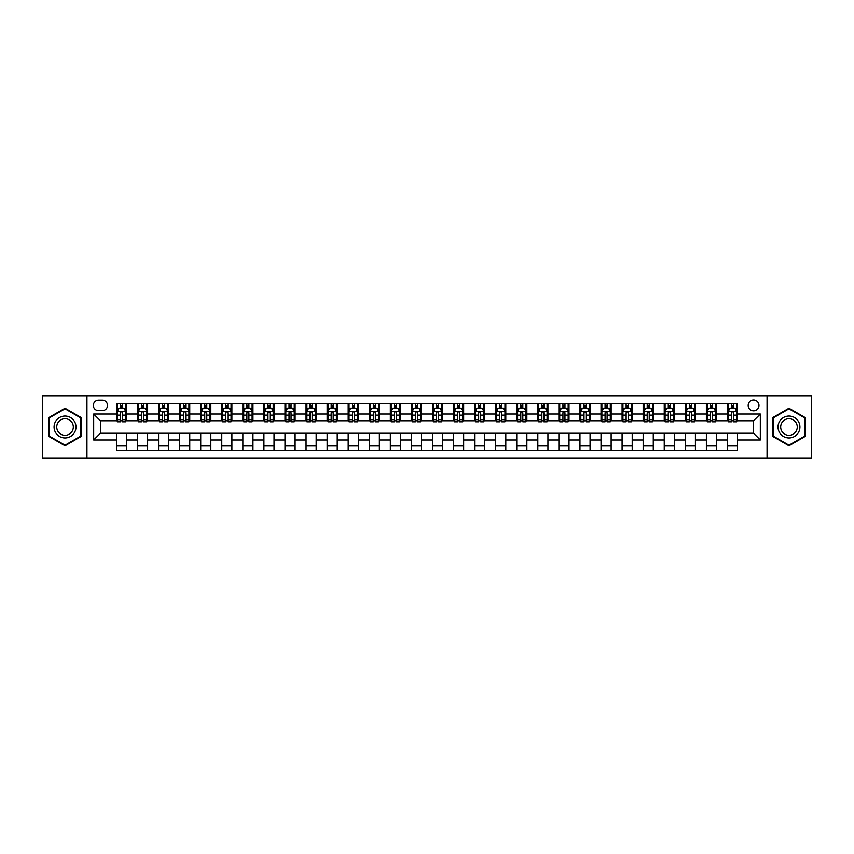 <?xml version="1.0" encoding="UTF-8"?>
<svg xmlns="http://www.w3.org/2000/svg" width="854" height="854" viewBox="0 0 854 854"><rect width="100%" height="100%" fill="white"/><g stroke="black" fill="none" stroke-linecap="round" stroke-linejoin="round"><path stroke-width="1.28" d="M753.57 400.035A5.391 5.391 0 0 0 748.179 405.426A5.391 5.391 0 0 0 753.57 410.817A5.391 5.391 0 0 0 758.96 405.426A5.391 5.391 0 0 0 753.57 400.035M767.052 458.182L811.3 458.182L811.3 395.818L767.052 395.818L767.052 458.182L86.948 458.182L86.948 395.818L42.7 395.818L42.7 458.182L86.948 458.182M98.573 410.646L102.288 410.646A5.22 5.22 0 0 0 107.508 405.426A5.22 5.22 0 0 0 102.288 400.195L98.573 400.195A5.22 5.22 0 0 0 93.353 405.426A5.22 5.22 0 0 0 98.573 410.646M767.052 395.818L86.948 395.818M116.443 439.981L93.684 439.981L93.684 414.019L116.443 414.019L116.443 420.766L100.43 420.766L100.43 433.234L116.443 433.234L116.443 450.175L737.557 450.175L737.557 433.234L753.57 433.234L753.57 420.766L737.557 420.766L737.557 414.019L760.316 414.019L760.316 439.981L737.557 439.981M737.557 414.019L737.557 403.825L116.443 403.825L116.443 414.019M727.448 403.825L727.448 420.766L728.291 420.766M731.494 420.766L733.511 420.766M736.714 420.766L737.557 420.766M727.448 420.766L715.641 420.766M706.375 403.825L706.375 420.766L707.219 420.766M710.421 420.766L712.439 420.766M706.375 420.766L694.58 420.766M685.303 403.825L685.303 420.766L686.146 420.766M689.349 420.766L691.377 420.766M685.303 420.766L673.507 420.766M664.241 403.825L664.241 420.766L665.085 420.766M668.287 420.766L670.305 420.766M664.241 420.766L652.435 420.766M643.169 403.825L643.169 420.766L644.012 420.766M647.215 420.766L649.232 420.766M643.169 420.766L631.373 420.766M622.096 403.825L622.096 420.766L622.94 420.766M626.142 420.766L628.17 420.766M622.096 420.766L610.3 420.766M601.035 403.825L601.035 420.766L601.878 420.766M605.08 420.766L607.098 420.766M601.035 420.766L589.228 420.766M579.962 403.825L579.962 420.766L580.805 420.766M584.008 420.766L586.025 420.766M579.962 420.766L568.166 420.766M558.89 403.825L558.89 420.766L559.733 420.766M562.935 420.766L564.964 420.766M558.89 420.766L547.094 420.766M537.828 403.825L537.828 420.766L538.671 420.766M541.874 420.766L543.891 420.766M537.828 420.766L526.021 420.766M516.755 403.825L516.755 420.766L517.599 420.766M520.801 420.766L522.819 420.766M516.755 420.766L504.96 420.766M495.683 403.825L495.683 420.766L496.526 420.766M499.729 420.766L501.757 420.766M495.683 420.766L483.887 420.766M474.621 403.825L474.621 420.766L475.454 420.766M478.656 420.766L480.685 420.766M474.621 420.766L462.815 420.766M453.549 403.825L453.549 420.766L454.392 420.766M457.595 420.766L459.612 420.766M453.549 420.766L441.753 420.766M432.476 403.825L432.476 420.766L433.32 420.766M436.522 420.766L438.55 420.766M432.476 420.766L420.68 420.766M411.404 403.825L411.404 420.766L412.247 420.766M415.45 420.766L417.478 420.766M411.404 420.766L399.608 420.766M390.342 403.825L390.342 420.766L391.185 420.766M394.388 420.766L396.405 420.766M390.342 420.766L378.546 420.766M369.27 403.825L369.27 420.766L370.113 420.766M373.315 420.766L375.344 420.766M369.27 420.766L357.474 420.766M348.197 403.825L348.197 420.766L349.04 420.766M352.243 420.766L354.271 420.766M348.197 420.766L336.401 420.766M327.135 403.825L327.135 420.766L327.979 420.766M331.181 420.766L333.199 420.766M327.135 420.766L315.329 420.766M306.063 403.825L306.063 420.766L306.906 420.766M310.109 420.766L312.126 420.766M306.063 420.766L294.267 420.766M284.99 403.825L284.99 420.766L285.834 420.766M289.036 420.766L291.065 420.766M284.99 420.766L273.195 420.766M263.929 403.825L263.929 420.766L264.772 420.766M267.975 420.766L269.992 420.766M263.929 420.766L252.122 420.766M242.856 403.825L242.856 420.766L243.7 420.766M246.902 420.766L248.92 420.766M242.856 420.766L231.06 420.766M221.784 403.825L221.784 420.766L222.627 420.766M225.83 420.766L227.858 420.766M221.784 420.766L209.988 420.766M200.722 403.825L200.722 420.766L201.565 420.766M204.768 420.766L206.785 420.766M200.722 420.766L188.915 420.766M179.65 403.825L179.65 420.766L180.493 420.766M183.695 420.766L185.713 420.766M179.65 420.766L167.854 420.766M158.577 403.825L158.577 420.766L159.42 420.766M162.623 420.766L164.651 420.766M158.577 420.766L146.781 420.766M137.515 403.825L137.515 420.766L138.359 420.766M141.561 420.766L143.579 420.766M137.515 420.766L125.709 420.766M116.443 420.766L117.286 420.766M120.489 420.766L122.506 420.766M116.443 433.234L126.552 433.234L126.552 450.175M737.557 433.234L126.552 433.234M126.552 403.825L126.552 420.766M116.443 408.041L117.286 408.041M120.489 408.041L122.506 408.041M125.709 408.041L126.552 408.041M116.443 445.959L126.552 445.959M137.515 433.234L137.515 450.175M147.625 403.825L147.625 420.766M137.515 408.041L138.359 408.041M141.561 408.041L143.579 408.041M146.781 408.041L147.625 408.041M147.625 433.234L147.625 450.175M137.515 445.959L147.625 445.959M158.577 433.234L158.577 450.175M168.697 433.234L168.697 450.175M158.577 445.959L168.697 445.959M168.697 403.825L168.697 420.766M158.577 408.041L159.42 408.041M162.623 408.041L164.651 408.041M167.854 408.041L168.697 408.041M179.65 433.234L179.65 450.175M189.759 433.234L189.759 450.175M179.65 445.959L189.759 445.959M189.759 403.825L189.759 420.766M179.65 408.041L180.493 408.041M183.695 408.041L185.713 408.041M188.915 408.041L189.759 408.041M200.722 433.234L200.722 450.175M210.831 433.234L210.831 450.175M200.722 445.959L210.831 445.959M210.831 403.825L210.831 420.766M200.722 408.041L201.565 408.041M204.768 408.041L206.785 408.041M209.988 408.041L210.831 408.041M221.784 433.234L221.784 450.175M231.904 433.234L231.904 450.175M221.784 445.959L231.904 445.959M231.904 403.825L231.904 420.766M221.784 408.041L222.627 408.041M225.83 408.041L227.858 408.041M231.06 408.041L231.904 408.041M242.856 433.234L242.856 450.175M252.965 433.234L252.965 450.175M242.856 445.959L252.965 445.959M252.965 403.825L252.965 420.766M242.856 408.041L243.7 408.041M246.902 408.041L248.92 408.041M252.122 408.041L252.965 408.041M263.929 433.234L263.929 450.175M274.038 433.234L274.038 450.175M263.929 445.959L274.038 445.959M274.038 403.825L274.038 420.766M263.929 408.041L264.772 408.041M267.975 408.041L269.992 408.041M273.195 408.041L274.038 408.041M284.99 433.234L284.99 450.175M295.11 433.234L295.11 450.175M284.99 445.959L295.11 445.959M295.11 403.825L295.11 420.766M284.99 408.041L285.834 408.041M289.036 408.041L291.065 408.041M294.267 408.041L295.11 408.041M306.063 433.234L306.063 450.175M316.172 433.234L316.172 450.175M306.063 445.959L316.172 445.959M316.172 403.825L316.172 420.766M306.063 408.041L306.906 408.041M310.109 408.041L312.126 408.041M315.329 408.041L316.172 408.041M327.135 433.234L327.135 450.175M337.245 433.234L337.245 450.175M327.135 445.959L337.245 445.959M337.245 403.825L337.245 420.766M327.135 408.041L327.979 408.041M331.181 408.041L333.199 408.041M336.401 408.041L337.245 408.041M348.197 433.234L348.197 450.175M358.317 433.234L358.317 450.175M348.197 445.959L358.317 445.959M358.317 403.825L358.317 420.766M348.197 408.041L349.04 408.041M352.243 408.041L354.271 408.041M357.474 408.041L358.317 408.041M369.27 433.234L369.27 450.175M379.379 433.234L379.379 450.175M369.27 445.959L379.379 445.959M379.379 403.825L379.379 420.766M369.27 408.041L370.113 408.041M373.315 408.041L375.344 408.041M378.546 408.041L379.379 408.041M390.342 433.234L390.342 450.175M400.451 433.234L400.451 450.175M390.342 445.959L400.451 445.959M400.451 403.825L400.451 420.766M390.342 408.041L391.185 408.041M394.388 408.041L396.405 408.041M399.608 408.041L400.451 408.041M411.404 433.234L411.404 450.175M421.524 433.234L421.524 450.175M411.404 445.959L421.524 445.959M421.524 403.825L421.524 420.766M411.404 408.041L412.247 408.041M415.45 408.041L417.478 408.041M420.68 408.041L421.524 408.041M432.476 433.234L432.476 450.175M442.596 433.234L442.596 450.175M432.476 445.959L442.596 445.959M442.596 403.825L442.596 420.766M432.476 408.041L433.32 408.041M436.522 408.041L438.55 408.041M441.753 408.041L442.596 408.041M453.549 433.234L453.549 450.175M463.658 433.234L463.658 450.175M453.549 445.959L463.658 445.959M463.658 403.825L463.658 420.766M453.549 408.041L454.392 408.041M457.595 408.041L459.612 408.041M462.815 408.041L463.658 408.041M474.621 433.234L474.621 450.175M484.73 433.234L484.73 450.175M474.621 445.959L484.73 445.959M484.73 403.825L484.73 420.766M474.621 408.041L475.454 408.041M478.656 408.041L480.685 408.041M483.887 408.041L484.73 408.041M495.683 433.234L495.683 450.175M505.803 433.234L505.803 450.175M495.683 445.959L505.803 445.959M505.803 403.825L505.803 420.766M495.683 408.041L496.526 408.041M499.729 408.041L501.757 408.041M504.96 408.041L505.803 408.041M516.755 433.234L516.755 450.175M526.865 433.234L526.865 450.175M516.755 445.959L526.865 445.959M526.865 403.825L526.865 420.766M516.755 408.041L517.599 408.041M520.801 408.041L522.819 408.041M526.021 408.041L526.865 408.041M537.828 433.234L537.828 450.175M547.937 433.234L547.937 450.175M537.828 445.959L547.937 445.959M547.937 403.825L547.937 420.766M537.828 408.041L538.671 408.041M541.874 408.041L543.891 408.041M547.094 408.041L547.937 408.041M558.89 433.234L558.89 450.175M569.01 433.234L569.01 450.175M558.89 445.959L569.01 445.959M569.01 403.825L569.01 420.766M558.89 408.041L559.733 408.041M562.935 408.041L564.964 408.041M568.166 408.041L569.01 408.041M579.962 433.234L579.962 450.175M590.071 433.234L590.071 450.175M579.962 445.959L590.071 445.959M590.071 403.825L590.071 420.766M579.962 408.041L580.805 408.041M584.008 408.041L586.025 408.041M589.228 408.041L590.071 408.041M601.035 433.234L601.035 450.175M611.144 433.234L611.144 450.175M601.035 445.959L611.144 445.959M611.144 403.825L611.144 420.766M601.035 408.041L601.878 408.041M605.08 408.041L607.098 408.041M610.3 408.041L611.144 408.041M622.096 433.234L622.096 450.175M632.216 433.234L632.216 450.175M622.096 445.959L632.216 445.959M632.216 403.825L632.216 420.766M622.096 408.041L622.94 408.041M626.142 408.041L628.17 408.041M631.373 408.041L632.216 408.041M643.169 433.234L643.169 450.175M653.278 433.234L653.278 450.175M643.169 445.959L653.278 445.959M653.278 403.825L653.278 420.766M643.169 408.041L644.012 408.041M647.215 408.041L649.232 408.041M652.435 408.041L653.278 408.041M664.241 433.234L664.241 450.175M674.35 433.234L674.35 450.175M664.241 445.959L674.35 445.959M674.35 403.825L674.35 420.766M664.241 408.041L665.085 408.041M668.287 408.041L670.305 408.041M673.507 408.041L674.35 408.041M685.303 433.234L685.303 450.175M695.423 433.234L695.423 450.175M685.303 445.959L695.423 445.959M695.423 403.825L695.423 420.766M685.303 408.041L686.146 408.041M689.349 408.041L691.377 408.041M694.58 408.041L695.423 408.041M706.375 433.234L706.375 450.175M716.485 433.234L716.485 450.175M706.375 445.959L716.485 445.959M716.485 403.825L716.485 420.766M706.375 408.041L707.219 408.041M710.421 408.041L712.439 408.041M715.641 408.041L716.485 408.041M727.448 433.234L727.448 450.175M727.448 445.959L737.557 445.959M727.448 408.041L728.291 408.041M731.494 408.041L733.511 408.041M736.714 408.041L737.557 408.041M100.43 420.766L93.684 414.019M100.43 433.234L93.684 439.981M760.316 414.019L753.57 420.766M760.316 439.981L753.57 433.234M65.032 445.777L81.301 436.394L81.301 417.606L65.032 408.223L48.763 417.606L48.763 436.394L65.032 445.777M805.237 417.606L788.968 408.223L772.699 417.606L772.699 436.394L788.968 445.777L805.237 436.394L805.237 417.606M122.506 406.013L120.489 406.013M125.709 419.666L122.506 419.666L122.506 421.78L125.709 421.78L125.709 411.489L124.022 408.127L118.973 408.127L117.286 411.489L117.286 421.78L120.489 421.78L120.489 419.666L117.286 419.666M117.286 411.489L117.286 403.825M125.709 411.489L125.709 403.825M120.489 408.127L120.489 403.825M122.506 403.825L122.506 408.127M122.506 419.666L122.506 412.76C121.834 411.457 121.161 411.457 120.489 412.76L120.489 419.666M143.579 406.013L141.561 406.013M146.781 419.666L143.579 419.666L143.579 421.78L146.781 421.78L146.781 411.489L145.095 408.127L140.035 408.127L138.359 411.489L138.359 421.78L141.561 421.78L141.561 419.666L138.359 419.666M138.359 411.489L138.359 403.825M146.781 411.489L146.781 403.825M141.561 408.127L141.561 403.825M143.579 403.825L143.579 408.127M143.579 419.666L143.579 412.76C142.906 411.457 142.234 411.457 141.561 412.76L141.561 419.666M164.651 406.013L162.623 406.013M167.854 419.666L164.651 419.666L164.651 421.78L167.854 421.78L167.854 411.489L166.167 408.127L161.107 408.127L159.42 411.489L159.42 421.78L162.623 421.78L162.623 419.666L159.42 419.666M159.42 411.489L159.42 403.825M167.854 411.489L167.854 403.825M162.623 408.127L162.623 403.825M164.651 403.825L164.651 408.127M164.651 419.666L164.651 412.76C163.979 411.457 163.295 411.457 162.623 412.76L162.623 419.666M185.713 406.013L183.695 406.013M188.915 419.666L185.713 419.666L185.713 421.78L188.915 421.78L188.915 411.489L187.229 408.127L182.18 408.127L180.493 411.489L180.493 421.78L183.695 421.78L183.695 419.666L180.493 419.666M180.493 411.489L180.493 403.825M188.915 411.489L188.915 403.825M183.695 408.127L183.695 403.825M185.713 403.825L185.713 408.127M185.713 419.666L185.713 412.76C185.04 411.457 184.368 411.457 183.695 412.76L183.695 419.666M206.785 406.013L204.768 406.013M209.988 419.666L206.785 419.666L206.785 421.78L209.988 421.78L209.988 411.489L208.301 408.127L203.241 408.127L201.565 411.489L201.565 421.78L204.768 421.78L204.768 419.666L201.565 419.666M201.565 411.489L201.565 403.825M209.988 411.489L209.988 403.825M204.768 408.127L204.768 403.825M206.785 403.825L206.785 408.127M206.785 419.666L206.785 412.76C206.113 411.457 205.44 411.457 204.768 412.76L204.768 419.666M74.522 421.524A10.953 10.953 0 0 0 59.556 417.51A10.953 10.953 0 0 0 55.542 432.476A10.953 10.953 0 0 0 70.508 436.49A10.953 10.953 0 0 0 74.522 421.524M72.216 422.847A8.294 8.294 0 0 0 60.89 419.816A8.294 8.294 0 0 0 57.848 431.153A8.294 8.294 0 0 0 69.185 434.184A8.294 8.294 0 0 0 72.216 422.847M65.032 445.201L49.276 436.095L49.276 417.905L65.032 408.799L80.788 417.905L80.788 436.095L65.032 445.201M788.968 437.953A10.953 10.953 0 0 0 799.92 427A10.953 10.953 0 0 0 788.968 416.047A10.953 10.953 0 0 0 778.015 427A10.953 10.953 0 0 0 788.968 437.953M788.968 435.294A8.294 8.294 0 0 0 797.262 427A8.294 8.294 0 0 0 788.968 418.706A8.294 8.294 0 0 0 780.673 427A8.294 8.294 0 0 0 788.968 435.294M773.212 417.905L788.968 408.799L804.724 417.905L804.724 436.095L788.968 445.201L773.212 436.095L773.212 417.905M227.858 406.013L225.83 406.013M231.06 419.666L227.858 419.666L227.858 421.78L231.06 421.78L231.06 411.489L229.374 408.127L224.314 408.127L222.627 411.489L222.627 421.78L225.83 421.78L225.83 419.666L222.627 419.666M222.627 411.489L222.627 403.825M231.06 411.489L231.06 403.825M225.83 408.127L225.83 403.825M227.858 403.825L227.858 408.127M227.858 419.666L227.858 412.76C227.185 411.457 226.513 411.457 225.83 412.76L225.83 419.666M248.92 406.013L246.902 406.013M252.122 419.666L248.92 419.666L248.92 421.78L252.122 421.78L252.122 411.489L250.446 408.127L245.386 408.127L243.7 411.489L243.7 421.78L246.902 421.78L246.902 419.666L243.7 419.666M243.7 411.489L243.7 403.825M252.122 411.489L252.122 403.825M246.902 408.127L246.902 403.825M248.92 403.825L248.92 408.127M248.92 419.666L248.92 412.76C248.247 411.457 247.575 411.457 246.902 412.76L246.902 419.666M269.992 406.013L267.975 406.013M273.195 419.666L269.992 419.666L269.992 421.78L273.195 421.78L273.195 411.489L271.508 408.127L266.459 408.127L264.772 411.489L264.772 421.78L267.975 421.78L267.975 419.666L264.772 419.666M264.772 411.489L264.772 403.825M273.195 411.489L273.195 403.825M267.975 408.127L267.975 403.825M269.992 403.825L269.992 408.127M269.992 419.666L269.992 412.76C269.32 411.457 268.647 411.457 267.975 412.76L267.975 419.666M291.065 406.013L289.036 406.013M294.267 419.666L291.065 419.666L291.065 421.78L294.267 421.78L294.267 411.489L292.58 408.127L287.52 408.127L285.834 411.489L285.834 421.78L289.036 421.78L289.036 419.666L285.834 419.666M285.834 411.489L285.834 403.825M294.267 411.489L294.267 403.825M289.036 408.127L289.036 403.825M291.065 403.825L291.065 408.127M291.065 419.666L291.065 412.76C290.392 411.457 289.719 411.457 289.036 412.76L289.036 419.666M312.126 406.013L310.109 406.013M315.329 419.666L312.126 419.666L312.126 421.78L315.329 421.78L315.329 411.489L313.653 408.127L308.593 408.127L306.906 411.489L306.906 421.78L310.109 421.78L310.109 419.666L306.906 419.666M306.906 411.489L306.906 403.825M315.329 411.489L315.329 403.825M310.109 408.127L310.109 403.825M312.126 403.825L312.126 408.127M312.126 419.666L312.126 412.76C311.454 411.457 310.781 411.457 310.109 412.76L310.109 419.666M333.199 406.013L331.181 406.013M336.401 419.666L333.199 419.666L333.199 421.78L336.401 421.78L336.401 411.489L334.715 408.127L329.665 408.127L327.979 411.489L327.979 421.78L331.181 421.78L331.181 419.666L327.979 419.666M327.979 411.489L327.979 403.825M336.401 411.489L336.401 403.825M331.181 408.127L331.181 403.825M333.199 403.825L333.199 408.127M333.199 419.666L333.199 412.76C332.526 411.457 331.854 411.457 331.181 412.76L331.181 419.666M354.271 406.013L352.243 406.013M357.474 419.666L354.271 419.666L354.271 421.78L357.474 421.78L357.474 411.489L355.787 408.127L350.727 408.127L349.04 411.489L349.04 421.78L352.243 421.78L352.243 419.666L349.04 419.666M349.04 411.489L349.04 403.825M357.474 411.489L357.474 403.825M352.243 408.127L352.243 403.825M354.271 403.825L354.271 408.127M354.271 419.666L354.271 412.76C353.599 411.457 352.926 411.457 352.243 412.76L352.243 419.666M375.344 406.013L373.315 406.013M378.546 419.666L375.344 419.666L375.344 421.78L378.546 421.78L378.546 411.489L376.86 408.127L371.8 408.127L370.113 411.489L370.113 421.78L373.315 421.78L373.315 419.666L370.113 419.666M370.113 411.489L370.113 403.825M378.546 411.489L378.546 403.825M373.315 408.127L373.315 403.825M375.344 403.825L375.344 408.127M375.344 419.666L375.344 412.76C374.66 411.457 373.988 411.457 373.315 412.76L373.315 419.666M396.405 406.013L394.388 406.013M399.608 419.666L396.405 419.666L396.405 421.78L399.608 421.78L399.608 411.489L397.921 408.127L392.872 408.127L391.185 411.489L391.185 421.78L394.388 421.78L394.388 419.666L391.185 419.666M391.185 411.489L391.185 403.825M399.608 411.489L399.608 403.825M394.388 408.127L394.388 403.825M396.405 403.825L396.405 408.127M396.405 419.666L396.405 412.76C395.733 411.457 395.06 411.457 394.388 412.76L394.388 419.666M417.478 406.013L415.45 406.013M420.68 419.666L417.478 419.666L417.478 421.78L420.68 421.78L420.68 411.489L418.994 408.127L413.934 408.127L412.247 411.489L412.247 421.78L415.45 421.78L415.45 419.666L412.247 419.666M412.247 411.489L412.247 403.825M420.68 411.489L420.68 403.825M415.45 408.127L415.45 403.825M417.478 403.825L417.478 408.127M417.478 419.666L417.478 412.76C416.805 411.457 416.133 411.457 415.45 412.76L415.45 419.666M438.55 406.013L436.522 406.013M441.753 419.666L438.55 419.666L438.55 421.78L441.753 421.78L441.753 411.489L440.066 408.127L435.006 408.127L433.32 411.489L433.32 421.78L436.522 421.78L436.522 419.666L433.32 419.666M433.32 411.489L433.32 403.825M441.753 411.489L441.753 403.825M436.522 408.127L436.522 403.825M438.55 403.825L438.55 408.127M438.55 419.666L438.55 412.76C437.878 411.457 437.195 411.457 436.522 412.76L436.522 419.666M459.612 406.013L457.595 406.013M462.815 419.666L459.612 419.666L459.612 421.78L462.815 421.78L462.815 411.489L461.128 408.127L456.079 408.127L454.392 411.489L454.392 421.78L457.595 421.78L457.595 419.666L454.392 419.666M454.392 411.489L454.392 403.825M462.815 411.489L462.815 403.825M457.595 408.127L457.595 403.825M459.612 403.825L459.612 408.127M459.612 419.666L459.612 412.76C458.94 411.457 458.267 411.457 457.595 412.76L457.595 419.666M480.685 406.013L478.656 406.013M483.887 419.666L480.685 419.666L480.685 421.78L483.887 421.78L483.887 411.489L482.2 408.127L477.14 408.127L475.454 411.489L475.454 421.78L478.656 421.78L478.656 419.666L475.454 419.666M475.454 411.489L475.454 403.825M483.887 411.489L483.887 403.825M478.656 408.127L478.656 403.825M480.685 403.825L480.685 408.127M480.685 419.666L480.685 412.76C480.012 411.457 479.34 411.457 478.656 412.76L478.656 419.666M501.757 406.013L499.729 406.013M504.96 419.666L501.757 419.666L501.757 421.78L504.96 421.78L504.96 411.489L503.273 408.127L498.213 408.127L496.526 411.489L496.526 421.78L499.729 421.78L499.729 419.666L496.526 419.666M496.526 411.489L496.526 403.825M504.96 411.489L504.96 403.825M499.729 408.127L499.729 403.825M501.757 403.825L501.757 408.127M501.757 419.666L501.757 412.76C501.084 411.457 500.401 411.457 499.729 412.76L499.729 419.666M522.819 406.013L520.801 406.013M526.021 419.666L522.819 419.666L522.819 421.78L526.021 421.78L526.021 411.489L524.335 408.127L519.285 408.127L517.599 411.489L517.599 421.78L520.801 421.78L520.801 419.666L517.599 419.666M517.599 411.489L517.599 403.825M526.021 411.489L526.021 403.825M520.801 408.127L520.801 403.825M522.819 403.825L522.819 408.127M522.819 419.666L522.819 412.76C522.146 411.457 521.474 411.457 520.801 412.76L520.801 419.666M543.891 406.013L541.874 406.013M547.094 419.666L543.891 419.666L543.891 421.78L547.094 421.78L547.094 411.489L545.407 408.127L540.347 408.127L538.671 411.489L538.671 421.78L541.874 421.78L541.874 419.666L538.671 419.666M538.671 411.489L538.671 403.825M547.094 411.489L547.094 403.825M541.874 408.127L541.874 403.825M543.891 403.825L543.891 408.127M543.891 419.666L543.891 412.76C543.219 411.457 542.546 411.457 541.874 412.76L541.874 419.666M564.964 406.013L562.935 406.013M568.166 419.666L564.964 419.666L564.964 421.78L568.166 421.78L568.166 411.489L566.48 408.127L561.42 408.127L559.733 411.489L559.733 421.78L562.935 421.78L562.935 419.666L559.733 419.666M559.733 411.489L559.733 403.825M568.166 411.489L568.166 403.825M562.935 408.127L562.935 403.825M564.964 403.825L564.964 408.127M564.964 419.666L564.964 412.76C564.291 411.457 563.608 411.457 562.935 412.76L562.935 419.666M586.025 406.013L584.008 406.013M589.228 419.666L586.025 419.666L586.025 421.78L589.228 421.78L589.228 411.489L587.541 408.127L582.492 408.127L580.805 411.489L580.805 421.78L584.008 421.78L584.008 419.666L580.805 419.666M580.805 411.489L580.805 403.825M589.228 411.489L589.228 403.825M584.008 408.127L584.008 403.825M586.025 403.825L586.025 408.127M586.025 419.666L586.025 412.76C585.353 411.457 584.68 411.457 584.008 412.76L584.008 419.666M607.098 406.013L605.08 406.013M610.3 419.666L607.098 419.666L607.098 421.78L610.3 421.78L610.3 411.489L608.614 408.127L603.554 408.127L601.878 411.489L601.878 421.78L605.08 421.78L605.08 419.666L601.878 419.666M601.878 411.489L601.878 403.825M610.3 411.489L610.3 403.825M605.08 408.127L605.08 403.825M607.098 403.825L607.098 408.127M607.098 419.666L607.098 412.76C606.425 411.457 605.753 411.457 605.08 412.76L605.08 419.666M628.17 406.013L626.142 406.013M631.373 419.666L628.17 419.666L628.17 421.78L631.373 421.78L631.373 411.489L629.686 408.127L624.626 408.127L622.94 411.489L622.94 421.78L626.142 421.78L626.142 419.666L622.94 419.666M622.94 411.489L622.94 403.825M631.373 411.489L631.373 403.825M626.142 408.127L626.142 403.825M628.17 403.825L628.17 408.127M628.17 419.666L628.17 412.76C627.498 411.457 626.825 411.457 626.142 412.76L626.142 419.666M649.232 406.013L647.215 406.013M652.435 419.666L649.232 419.666L649.232 421.78L652.435 421.78L652.435 411.489L650.759 408.127L645.699 408.127L644.012 411.489L644.012 421.78L647.215 421.78L647.215 419.666L644.012 419.666M644.012 411.489L644.012 403.825M652.435 411.489L652.435 403.825M647.215 408.127L647.215 403.825M649.232 403.825L649.232 408.127M649.232 419.666L649.232 412.76C648.56 411.457 647.887 411.457 647.215 412.76L647.215 419.666M670.305 406.013L668.287 406.013M673.507 419.666L670.305 419.666L670.305 421.78L673.507 421.78L673.507 411.489L671.82 408.127L666.771 408.127L665.085 411.489L665.085 421.78L668.287 421.78L668.287 419.666L665.085 419.666M665.085 411.489L665.085 403.825M673.507 411.489L673.507 403.825M668.287 408.127L668.287 403.825M670.305 403.825L670.305 408.127M670.305 419.666L670.305 412.76C669.632 411.457 668.96 411.457 668.287 412.76L668.287 419.666M691.377 406.013L689.349 406.013M694.58 419.666L691.377 419.666L691.377 421.78L694.58 421.78L694.58 411.489L692.893 408.127L687.833 408.127L686.146 411.489L686.146 421.78L689.349 421.78L689.349 419.666L686.146 419.666M686.146 411.489L686.146 403.825M694.58 411.489L694.58 403.825M689.349 408.127L689.349 403.825M691.377 403.825L691.377 408.127M691.377 419.666L691.377 412.76C690.705 411.457 690.032 411.457 689.349 412.76L689.349 419.666M712.439 406.013L710.421 406.013M715.641 419.666L712.439 419.666L712.439 421.78L715.641 421.78L715.641 411.489L713.965 408.127L708.905 408.127L707.219 411.489L707.219 421.78L710.421 421.78L710.421 419.666L707.219 419.666M707.219 411.489L707.219 403.825M715.641 411.489L715.641 403.825M710.421 408.127L710.421 403.825M712.439 403.825L712.439 408.127M712.439 419.666L712.439 412.76C711.766 411.457 711.094 411.457 710.421 412.76L710.421 419.666M733.511 406.013L731.494 406.013M736.714 419.666L733.511 419.666L733.511 421.78L736.714 421.78L736.714 411.489L735.027 408.127L729.978 408.127L728.291 411.489L728.291 421.78L731.494 421.78L731.494 419.666L728.291 419.666M728.291 411.489L728.291 403.825M736.714 411.489L736.714 403.825M731.494 408.127L731.494 403.825M733.511 403.825L733.511 408.127M733.511 419.666L733.511 412.76C732.839 411.457 732.166 411.457 731.494 412.76L731.494 419.666M137.515 439.981L126.552 439.981M137.515 414.019L126.552 414.019M158.577 414.019L147.625 414.019M158.577 439.981L147.625 439.981M179.65 414.019L168.697 414.019M179.65 439.981L168.697 439.981M200.722 414.019L189.759 414.019M200.722 439.981L189.759 439.981M221.784 414.019L210.831 414.019M221.784 439.981L210.831 439.981M242.856 414.019L231.904 414.019M242.856 439.981L231.904 439.981M263.929 414.019L252.965 414.019M263.929 439.981L252.965 439.981M284.99 414.019L274.038 414.019M284.99 439.981L274.038 439.981M306.063 414.019L295.11 414.019M306.063 439.981L295.11 439.981M327.135 414.019L316.172 414.019M327.135 439.981L316.172 439.981M348.197 414.019L337.245 414.019M348.197 439.981L337.245 439.981M369.27 414.019L358.317 414.019M369.27 439.981L358.317 439.981M390.342 414.019L379.379 414.019M390.342 439.981L379.379 439.981M411.404 414.019L400.451 414.019M411.404 439.981L400.451 439.981M432.476 414.019L421.524 414.019M432.476 439.981L421.524 439.981M453.549 414.019L442.596 414.019M453.549 439.981L442.596 439.981M474.621 414.019L463.658 414.019M474.621 439.981L463.658 439.981M495.683 414.019L484.73 414.019M495.683 439.981L484.73 439.981M516.755 414.019L505.803 414.019M516.755 439.981L505.803 439.981M537.828 414.019L526.865 414.019M537.828 439.981L526.865 439.981M558.89 414.019L547.937 414.019M558.89 439.981L547.937 439.981M579.962 414.019L569.01 414.019M579.962 439.981L569.01 439.981M601.035 414.019L590.071 414.019M601.035 439.981L590.071 439.981M622.096 414.019L611.144 414.019M622.096 439.981L611.144 439.981M643.169 414.019L632.216 414.019M643.169 439.981L632.216 439.981M664.241 414.019L653.278 414.019M664.241 439.981L653.278 439.981M685.303 414.019L674.35 414.019M685.303 439.981L674.35 439.981M706.375 414.019L695.423 414.019M706.375 439.981L695.423 439.981M727.448 414.019L716.485 414.019M727.448 439.981L716.485 439.981M125.666 411.404L117.329 411.404M117.286 408.329L118.866 408.329M124.129 408.329L125.709 408.329M120.489 415.14L117.286 415.14M125.709 415.14L122.506 415.14M122.506 407.091L120.489 407.091M146.739 411.404L138.391 411.404M138.359 408.329L139.939 408.329M145.201 408.329L146.781 408.329M141.561 415.14L138.359 415.14M146.781 415.14L143.579 415.14M143.579 407.091L141.561 407.091M167.811 411.404L159.463 411.404M159.42 408.329L161.011 408.329M166.263 408.329L167.854 408.329M162.623 415.14L159.42 415.14M167.854 415.14L164.651 415.14M164.651 407.091L162.623 407.091M188.873 411.404L180.536 411.404M180.493 408.329L182.073 408.329M187.336 408.329L188.915 408.329M183.695 415.14L180.493 415.14M188.915 415.14L185.713 415.14M185.713 407.091L183.695 407.091M209.945 411.404L201.608 411.404M201.565 408.329L203.145 408.329M208.408 408.329L209.988 408.329M204.768 415.14L201.565 415.14M209.988 415.14L206.785 415.14M206.785 407.091L204.768 407.091M231.018 411.404L222.67 411.404M222.627 408.329L224.218 408.329M229.47 408.329L231.06 408.329M225.83 415.14L222.627 415.14M231.06 415.14L227.858 415.14M227.858 407.091L225.83 407.091M252.079 411.404L243.742 411.404M243.7 408.329L245.279 408.329M250.542 408.329L252.122 408.329M246.902 415.14L243.7 415.14M252.122 415.14L248.92 415.14M248.92 407.091L246.902 407.091M273.152 411.404L264.815 411.404M264.772 408.329L266.352 408.329M271.615 408.329L273.195 408.329M267.975 415.14L264.772 415.14M273.195 415.14L269.992 415.14M269.992 407.091L267.975 407.091M294.224 411.404L285.876 411.404M285.834 408.329L287.424 408.329M292.676 408.329L294.267 408.329M289.036 415.14L285.834 415.14M294.267 415.14L291.065 415.14M291.065 407.091L289.036 407.091M315.297 411.404L306.949 411.404M306.906 408.329L308.486 408.329M313.749 408.329L315.329 408.329M310.109 415.14L306.906 415.14M315.329 415.14L312.126 415.14M312.126 407.091L310.109 407.091M336.359 411.404L328.021 411.404M327.979 408.329L329.559 408.329M334.821 408.329L336.401 408.329M331.181 415.14L327.979 415.14M336.401 415.14L333.199 415.14M333.199 407.091L331.181 407.091M357.431 411.404L349.083 411.404M349.04 408.329L350.631 408.329M355.883 408.329L357.474 408.329M352.243 415.14L349.04 415.14M357.474 415.14L354.271 415.14M354.271 407.091L352.243 407.091M378.503 411.404L370.156 411.404M370.113 408.329L371.693 408.329M376.956 408.329L378.546 408.329M373.315 415.14L370.113 415.14M378.546 415.14L375.344 415.14M375.344 407.091L373.315 407.091M399.565 411.404L391.228 411.404M391.185 408.329L392.765 408.329M398.028 408.329L399.608 408.329M394.388 415.14L391.185 415.14M399.608 415.14L396.405 415.14M396.405 407.091L394.388 407.091M420.638 411.404L412.29 411.404M412.247 408.329L413.838 408.329M419.09 408.329L420.68 408.329M415.45 415.14L412.247 415.14M420.68 415.14L417.478 415.14M417.478 407.091L415.45 407.091M441.71 411.404L433.362 411.404M433.32 408.329L434.91 408.329M440.162 408.329L441.753 408.329M436.522 415.14L433.32 415.14M441.753 415.14L438.55 415.14M438.55 407.091L436.522 407.091M462.772 411.404L454.435 411.404M454.392 408.329L455.972 408.329M461.235 408.329L462.815 408.329M457.595 415.14L454.392 415.14M462.815 415.14L459.612 415.14M459.612 407.091L457.595 407.091M483.844 411.404L475.497 411.404M475.454 408.329L477.044 408.329M482.307 408.329L483.887 408.329M478.656 415.14L475.454 415.14M483.887 415.14L480.685 415.14M480.685 407.091L478.656 407.091M504.917 411.404L496.569 411.404M496.526 408.329L498.117 408.329M503.369 408.329L504.96 408.329M499.729 415.14L496.526 415.14M504.96 415.14L501.757 415.14M501.757 407.091L499.729 407.091M525.979 411.404L517.641 411.404M517.599 408.329L519.179 408.329M524.441 408.329L526.021 408.329M520.801 415.14L517.599 415.14M526.021 415.14L522.819 415.14M522.819 407.091L520.801 407.091M547.051 411.404L538.703 411.404M538.671 408.329L540.251 408.329M545.514 408.329L547.094 408.329M541.874 415.14L538.671 415.14M547.094 415.14L543.891 415.14M543.891 407.091L541.874 407.091M568.124 411.404L559.776 411.404M559.733 408.329L561.324 408.329M566.576 408.329L568.166 408.329M562.935 415.14L559.733 415.14M568.166 415.14L564.964 415.14M564.964 407.091L562.935 407.091M589.185 411.404L580.848 411.404M580.805 408.329L582.385 408.329M587.648 408.329L589.228 408.329M584.008 415.14L580.805 415.14M589.228 415.14L586.025 415.14M586.025 407.091L584.008 407.091M610.258 411.404L601.921 411.404M601.878 408.329L603.458 408.329M608.721 408.329L610.3 408.329M605.08 415.14L601.878 415.14M610.3 415.14L607.098 415.14M607.098 407.091L605.08 407.091M631.33 411.404L622.982 411.404M622.94 408.329L624.53 408.329M629.782 408.329L631.373 408.329M626.142 415.14L622.94 415.14M631.373 415.14L628.17 415.14M628.17 407.091L626.142 407.091M652.392 411.404L644.055 411.404M644.012 408.329L645.592 408.329M650.855 408.329L652.435 408.329M647.215 415.14L644.012 415.14M652.435 415.14L649.232 415.14M649.232 407.091L647.215 407.091M673.464 411.404L665.127 411.404M665.085 408.329L666.664 408.329M671.927 408.329L673.507 408.329M668.287 415.14L665.085 415.14M673.507 415.14L670.305 415.14M670.305 407.091L668.287 407.091M694.537 411.404L686.189 411.404M686.146 408.329L687.737 408.329M692.989 408.329L694.58 408.329M689.349 415.14L686.146 415.14M694.58 415.14L691.377 415.14M691.377 407.091L689.349 407.091M715.609 411.404L707.261 411.404M707.219 408.329L708.799 408.329M714.061 408.329L715.641 408.329M710.421 415.14L707.219 415.14M715.641 415.14L712.439 415.14M712.439 407.091L710.421 407.091M736.671 411.404L728.334 411.404M728.291 408.329L729.871 408.329M735.134 408.329L736.714 408.329M731.494 415.14L728.291 415.14M736.714 415.14L733.511 415.14M733.511 407.091L731.494 407.091"/></g></svg>

